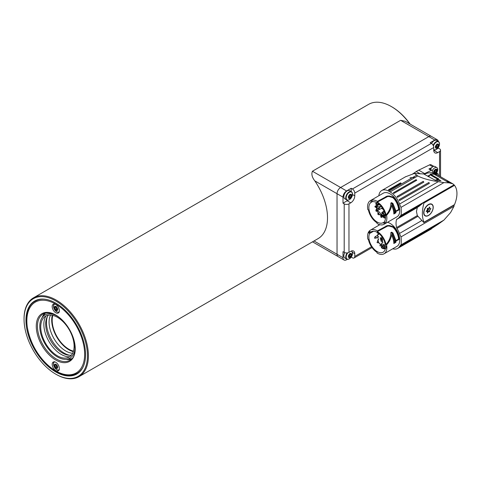<?xml version="1.0" encoding="UTF-8"?>
<svg xmlns="http://www.w3.org/2000/svg" width="481" height="481" viewBox="0 0 481 481"><rect width="100%" height="100%" fill="white"/><g stroke="black" fill="none" stroke-linecap="round" stroke-linejoin="round"><path stroke-width="0.72" d="M52.826 315.386A23.599 13.624 -120 0 0 62.157 343.729A23.599 13.624 -120 0 0 73.467 351.136M55.754 304.497A5.057 2.922 -120 0 0 53.229 304.245A5.057 2.922 -120 0 0 52.453 308.297A5.057 2.922 -120 0 0 55.754 312.752A5.057 2.922 -120 0 0 58.285 313.005A5.057 2.922 -120 0 0 59.061 308.952A5.057 2.922 -120 0 0 55.754 304.497M55.754 362.301A5.057 2.922 -120 0 0 53.229 362.049A5.057 2.922 -120 0 0 52.453 366.101A5.057 2.922 -120 0 0 55.754 370.556A5.057 2.922 -120 0 0 58.285 370.809A5.057 2.922 -120 0 0 59.061 366.756A5.057 2.922 -120 0 0 55.754 362.301M44.877 313.245A26.72 15.422 -120 0 0 42.081 317.652M52.285 315.265A24.272 14.015 -120 0 0 68.867 349.777A24.272 14.015 -120 0 0 73.298 351.665M66.131 359.307A26.72 15.422 -120 0 0 71.344 359.091M55.874 315.38A24.946 14.406 -120 0 0 42.057 317.688A24.946 14.406 -120 0 0 46.17 345.755A24.946 14.406 -120 0 0 66.083 359.307A24.946 14.406 -120 0 0 74.994 348.497M66.083 359.307L69.625 359.048A26.551 15.326 -120 0 0 71.765 358.658M46.026 315.909A24.543 14.171 -120 0 0 50.144 343.416A24.543 14.171 -120 0 0 69.613 356.764M68.068 327.874A23.599 13.624 -120 0 0 44.246 317.135A23.599 13.624 -120 0 0 46.777 345.256A23.599 13.624 -120 0 0 67.659 357.69A23.599 13.624 -120 0 0 68.068 327.874M48.359 315.151A23.599 13.624 -120 0 0 51.726 342.4A23.599 13.624 -120 0 0 71.435 355.116M47.385 316.582A24.946 14.406 -120 0 0 52.862 341.889A24.946 14.406 -120 0 0 69.709 355.249M50.559 315.037A23.599 13.624 -120 0 0 55.123 340.44A23.599 13.624 -120 0 0 72.631 353.27M45.461 313.095A26.551 15.326 -120 0 0 44.048 314.754L42.057 317.688M59.175 311.814A4.497 2.597 60 0 1 56.674 311.766A4.497 2.597 60 0 1 53.668 307.563A4.497 2.597 60 0 1 54.702 304.07M56.548 310.257L56.83 310.636A2.357 1.365 60 0 1 55.994 310.413A2.357 1.365 60 0 1 55.159 309.674A2.357 1.365 60 0 1 54.323 307.527A2.357 1.365 60 0 1 55.159 306.337A2.357 1.365 60 0 1 56.83 307.299L55.159 306.337L54.323 307.527L55.159 309.674L56.265 309.722L56.548 310.257L57.179 309.89M57.107 307.762L56.83 307.299A2.357 1.365 60 0 1 57.66 309.451A2.357 1.365 60 0 1 56.83 310.636L57.66 309.451L57.107 307.762M55.159 309.674L56.265 309.722M55.135 309.067L56.644 308.195L57.209 308.892L57.774 308.844L55.736 309.746M56.644 308.195L56.223 307.1L54.708 307.972M56.223 306.349L56.223 307.1M55.159 306.337L54.323 307.527M56.83 310.636L57.107 310.209M59.175 369.618A4.497 2.597 60 0 1 54.81 367.797A4.497 2.597 60 0 1 54.022 362.337A4.497 2.597 60 0 1 54.702 361.874M57.263 367.484L57.66 367.37A2.357 1.365 60 0 1 57.383 368.157A2.357 1.365 60 0 1 56.74 368.446A2.357 1.365 60 0 1 55.074 367.37A2.357 1.365 60 0 1 54.329 365.211A2.357 1.365 60 0 1 55.249 364.135L54.329 365.211L55.074 367.37L56.74 368.446L57.66 367.37L56.914 365.217A2.357 1.365 60 0 1 57.66 367.37M55.507 364.219L54.401 365.043M55.249 364.135A2.357 1.365 60 0 1 56.914 365.217L55.141 364.183M57.467 366.534L55.61 367.49M55.068 366.769L56.584 365.891L57.125 366.618M56.584 365.891L56.205 364.796L54.69 365.668M56.74 368.446L57.041 368.043M56.229 374.41L55.754 374.14A44.835 25.89 -120 0 0 87.458 355.832A44.835 25.89 -120 0 0 55.754 300.92A44.835 25.89 -120 0 0 24.05 319.222A44.835 25.89 -120 0 0 55.754 374.14L56.229 374.41A45.509 26.275 60 0 0 78.986 376.665L318.085 238.624A45.509 26.275 60 0 0 314.796 180.862C312.037 177.327 311.249 174.116 312.428 171.236L340.608 187.506A5.057 2.922 120 0 0 337.031 193.699A5.057 2.922 -60 0 1 340.62 187.512L346.579 190.951A5.057 2.922 120 0 0 343.001 197.144L314.796 180.862M24.05 319.222L24.05 318.675A45.509 26.275 60 0 1 33.478 297.841A45.509 26.275 60 0 1 56.229 300.09A45.509 26.275 60 0 1 85.961 340.199A45.509 26.275 60 0 1 78.986 376.665M409.812 123.906A45.509 26.275 -120 0 0 391.396 106.59L391.871 106.86A44.835 25.89 60 0 1 410.137 124.092M391.871 106.86L391.396 106.59A45.509 26.275 -120 0 0 368.638 104.335L33.478 297.841M55.754 303.12A42.142 24.333 -120 0 0 34.686 301.034A42.142 24.333 -120 0 0 28.223 334.8A42.142 24.333 -120 0 0 55.754 371.933A42.142 24.333 -120 0 0 76.822 374.02A42.142 24.333 -120 0 0 83.285 340.253A42.142 24.333 -120 0 0 55.754 303.12M438.305 141.432A5.057 2.922 120 0 0 437.307 139.779A5.057 2.922 120 0 0 434.782 140.031L428.818 136.592A5.057 2.922 -60 0 1 431.349 136.339A5.057 2.922 120 0 0 431.337 136.333A5.057 2.922 120 0 0 428.811 136.586L400.631 120.316L312.428 171.236M400.631 120.316L405.218 121.254L437.307 139.779M428.811 136.586L340.608 187.506L428.818 136.592M314.021 240.969L337.031 254.257L337.031 193.699L337.043 254.263A5.057 2.922 120 0 0 338.077 256.571A5.057 2.922 120 0 0 338.083 256.577A5.057 2.922 -60 0 1 337.043 254.263L343.001 257.702A5.057 2.922 120 0 0 344.053 260.017A5.057 2.922 120 0 0 346.579 259.77L347.342 259.331M433.435 146.008A4.497 2.597 -60 0 1 436.381 142.075A4.497 2.597 -60 0 1 439.544 143.945A4.497 2.597 -60 0 1 436.345 149.447A4.497 2.597 -60 0 1 433.736 149.35M349.368 192.31A4.497 2.597 -60 0 1 352.537 194.18A4.497 2.597 -60 0 1 349.338 199.681A4.497 2.597 -60 0 1 346.17 197.811A4.497 2.597 -60 0 1 349.368 192.31M351.184 251.118A4.497 2.597 -60 0 1 352.387 254.545A4.497 2.597 -60 0 1 349.338 258.862A4.497 2.597 -60 0 1 346.266 257.84A4.497 2.597 -60 0 1 347.859 252.796M434.193 174.098A2.766 1.599 120 0 0 436.243 173.142A2.766 1.599 120 0 0 437.331 170.502A2.766 1.599 120 0 0 435.389 169.354A2.766 1.599 120 0 0 433.417 172.733A2.766 1.599 120 0 0 433.814 173.881M432.323 170.665A4.215 2.435 -60 0 1 436.856 167.604A4.215 2.435 -60 0 1 437.728 169.552A4.215 2.435 -60 0 1 437.602 170.617A6.74 6.74 0 0 1 435.624 174.044A4.215 2.435 -60 0 1 435.582 174.08A5.393 3.114 0 0 1 435.305 174.308M433.165 145.4A4.72 2.724 -60 0 1 436.099 141.733A4.72 2.724 -60 0 1 438.438 141.51L436.544 140.416A4.72 2.724 120 0 0 431.607 143.548M347.991 200.102A4.72 2.724 -60 0 1 346.711 199.922C346.831 200.361 347.691 200.294 349.29 199.723C352.591 196.825 353.307 194.168 351.431 191.745L349.537 190.65A4.72 2.724 120 0 0 345.905 191.907A4.72 2.724 120 0 0 343.837 196.645A4.72 2.724 120 0 0 344.817 198.827L346.711 199.922A4.72 2.724 -60 0 1 345.737 197.739A4.72 2.724 -60 0 1 349.092 191.967A4.72 2.724 -60 0 1 351.431 191.745A4.72 2.724 -60 0 1 352.23 192.767M344.769 252.639A4.72 2.724 120 0 0 343.837 255.826A4.72 2.724 120 0 0 344.817 258.008L346.711 259.103A4.72 2.724 -60 0 1 345.737 256.92A4.72 2.724 -60 0 1 347.198 252.91M435.564 169.997A2.02 1.166 120 0 1 435.57 170.088L436.622 170.695A2.02 1.166 120 0 1 435.185 173.166A2.02 1.166 120 0 1 434.277 173.31M436.405 170.472L436.616 170.593A2.02 1.166 120 0 0 436.291 169.817M435.371 173.274A2.02 1.166 120 0 0 436.694 171.489A2.02 1.166 120 0 0 436.387 169.865A2.02 1.166 120 0 0 435.383 169.961A2.02 1.166 120 0 0 434.054 171.741A2.02 1.166 120 0 0 434.367 173.37A2.02 1.166 120 0 0 435.371 173.274M435.233 170.214A1.557 0.896 -60 0 1 435.221 170.472L434.896 171.386A1.557 0.896 -60 0 1 434.145 172.168L434.896 171.386M436.784 144.607L436.219 144.961A2.357 1.365 -60 0 1 437.055 144.222A2.357 1.365 -60 0 1 437.884 144.005L436.219 144.961L435.509 146.513L435.654 147.21L435.377 147.054M349.771 194.841L349.212 195.196A2.357 1.365 -60 0 1 350.042 194.456A2.357 1.365 -60 0 1 350.877 194.24L349.212 195.196L348.497 196.747L348.647 197.444L348.37 197.288M349.771 254.022L349.212 254.377A2.357 1.365 -60 0 1 350.042 253.637A2.357 1.365 -60 0 1 350.877 253.421L349.212 254.377L348.497 255.928L348.647 256.626L348.37 256.469M437.283 147.414L435.822 146.567L436.387 145.875L437.896 146.747L438.714 145.202L437.884 144.005A2.357 1.365 -60 0 1 438.714 145.202L437.884 144.005M435.924 147.871L436.201 148.304A2.357 1.365 -60 0 1 435.377 147.108L436.201 148.304L437.872 147.354L437.896 146.747M435.798 146.555L437.686 147.487M348.917 198.106L349.194 198.539A2.357 1.365 -60 0 1 348.364 197.342L349.194 198.539L350.324 197.679L348.815 196.801L349.374 196.104L350.889 196.982L351.707 195.436L350.877 194.24A2.357 1.365 -60 0 1 351.707 195.436L350.877 194.24M350.673 197.721L350.324 197.679L350.859 197.589L350.889 196.982M350.276 256.83L348.815 255.982L349.374 255.285L350.889 256.163L351.707 254.617L350.877 253.421A2.357 1.365 -60 0 1 351.707 254.617L350.877 253.421M348.917 257.287L349.194 257.72A2.357 1.365 -60 0 1 348.364 256.523L349.194 257.72L350.859 256.77L350.889 256.163M348.785 255.97L350.673 256.902M438.329 145.653L436.814 144.781L436.82 144.023M436.814 144.781L436.387 145.875M435.822 146.567L435.257 146.519L435.822 146.567M351.316 195.887L349.807 195.009L349.807 194.258M349.807 195.009L349.374 196.104M348.815 196.801L348.244 196.753L348.815 196.801M351.316 255.068L349.807 254.19L349.807 253.439M349.807 254.19L349.374 255.285M348.815 255.982L348.244 255.934L348.815 255.982M348.364 256.523A2.357 1.365 -60 0 1 349.212 254.377M351.707 254.617A2.357 1.365 -60 0 1 350.859 256.77A2.357 1.365 -60 0 1 349.194 257.72M348.364 197.342A2.357 1.365 -60 0 1 349.212 195.196M351.707 195.436A2.357 1.365 -60 0 1 350.859 197.589A2.357 1.365 -60 0 1 349.194 198.539M435.377 147.108A2.357 1.365 -60 0 1 436.219 144.961M438.714 145.202A2.357 1.365 -60 0 1 437.872 147.354A2.357 1.365 -60 0 1 436.201 148.304M435.678 169.829L434.926 170.304M434.553 170.737L434 171.957M433.946 172.342L434.704 172.883L436.622 170.695M435.57 170.088L435.221 170.472M435.912 169.667L436.616 170.593L435.209 169.793M430.507 169.444A4.215 2.435 -60 0 1 431.788 167.592A4.215 2.435 -60 0 1 434.98 166.522L436.856 167.604M351.202 257.101L352.393 257.792A3.373 1.948 -120 0 0 354.076 257.954A3.373 1.948 -120 0 0 354.774 256.415L354.774 253.661A5.688 3.283 120 0 0 353.595 251.058A5.688 3.283 120 0 0 350.751 251.341L348.965 252.369A3.373 1.948 180 0 1 344.198 252.369L343.001 251.683L343.001 257.702M343.001 197.144L343.001 203.168L344.198 203.854A3.373 1.948 -0 0 0 348.965 203.854L350.751 202.826A5.688 3.283 120 0 0 354.774 195.857L354.774 193.103A3.373 1.948 -120 0 0 352.393 188.973L351.196 188.287L346.579 190.951M343.001 203.168L347.174 200.757A5.688 3.283 120 0 0 348.022 200.162M351.196 191.612L351.196 188.287M434.782 140.031L430.164 142.701L431.355 143.386A3.373 1.948 60 0 1 433.736 147.517L433.736 150.264A5.688 3.283 120 0 0 434.914 152.874A5.688 3.283 120 0 0 437.758 152.591L439.55 151.557A3.373 1.948 0 0 0 440.536 150.18A3.373 1.948 0 0 0 439.55 148.803L438.353 148.118L438.353 147.475M433.76 150.745A5.688 3.283 120 0 0 434.187 150.523L435.293 149.886M437.325 148.713L438.353 148.118M435.966 174.441L437.073 173.803A1.683 0.974 -60 0 1 437.914 173.719A1.683 0.974 -60 0 1 438.263 174.387L438.335 175.469M431.788 167.592L428.914 168.993A1.683 0.974 120 0 1 429.665 168.957L432.046 170.334A1.683 0.974 -60 0 1 432.395 171.104L432.395 173.064A21.068 12.163 120 0 0 424.32 174.314M423.821 174.026A21.747 12.554 -60 0 1 424.669 173.587L431.301 170.364A1.683 0.974 -60 0 1 432.046 170.334M434.391 174.212L432.395 173.064M433.85 166.36L431.192 164.827A3.794 2.189 120 0 0 429.509 164.899L418.71 170.148A21.747 12.554 120 0 0 416.281 171.549L412.77 173.894M429.028 176.268L428.282 176.605M388.57 190.151L388.456 190.103A0.842 0.487 120 0 0 388.81 190.031A0.842 0.487 60 0 0 389.213 190.079L388.456 190.103L388.522 189.779L400.439 182.894L401.136 183.201L389.177 190.103M415.133 177.459L409.962 177.796L415.133 177.459L390.085 191.919A15.17 8.76 60 0 1 399.579 204.028A16.859 9.734 -120 0 0 401.034 207.359A33.712 19.462 60 0 1 401.034 215.338A16.859 9.734 -120 0 0 399.483 216.973A15.17 8.76 60 0 1 397.667 218.717A15.17 8.76 60 0 1 396.945 219.059A1.683 0.974 60 0 0 396.861 219.102A1.683 0.974 60 0 0 396.566 219.498A16.859 9.734 -120 0 0 396.043 223.226A16.859 9.734 -120 0 0 396.566 227.561A1.683 0.974 60 0 0 396.945 228.433A15.17 8.76 60 0 1 399.483 233.453A16.859 9.734 -120 0 0 401.034 236.88A33.712 19.462 60 0 1 401.286 241.017A33.712 19.462 60 0 1 401.034 244.859L443.909 220.112L450.595 212.548L454.022 206.295L401.034 236.88M452.849 183.844L450.523 182.503L446.392 181.157L450.469 182.473L437.902 175.222A21.747 12.554 120 0 0 434.133 174.206L430.339 174.116L438.684 178.932L438.071 178.914L438.504 179.389L440.915 180.778L435.281 180.273L423.695 173.954L414.388 173.419L417.779 175.926C422.324 178.373 429.166 180.285 438.305 181.674L443.909 182.612L401.034 207.359M414.388 173.419L405.447 176.834M378.83 195.761A14.328 8.273 60 0 1 381.728 190.518A14.328 8.273 60 0 1 388.895 191.228L390.085 191.919M377.381 201.407L377.369 202.092A12.813 7.395 60 0 1 385.99 214.953C389.165 211.61 390.794 207.642 390.873 203.042L391.564 202.645L392.935 203.439L392.213 203.818L391.612 205.579C390.849 209.313 389.183 212.554 386.604 215.308A13.654 7.882 60 0 1 386.868 218.031A13.654 7.882 60 0 1 384.036 224.284L396.909 216.853A13.654 7.882 -120 0 0 399.741 210.6A13.654 7.882 -120 0 0 393.777 196.861A13.654 7.882 -120 0 0 383.255 193.2L370.382 200.637A13.654 7.882 60 0 1 377.381 201.407L387.247 196.074L389.388 195.989L393.085 197.126L394.54 198.569A13.654 7.882 60 0 1 399.182 209.415L398.863 210.053L395.803 211.52M386.604 244.829L385.99 244.474C389.165 241.131 390.794 237.163 390.873 232.57L391.564 232.167L392.935 232.96L392.213 233.339L391.612 235.101C390.849 238.835 389.183 242.075 386.604 244.829A13.654 7.882 60 0 1 384.036 253.806L396.909 246.374A13.654 7.882 -120 0 0 399.002 235.431A13.654 7.882 -120 0 0 390.085 223.4A13.654 7.882 -120 0 0 387.464 222.306M443.909 220.112L438.305 224.158L399.579 246.512A15.17 8.76 60 0 1 397.667 248.406A15.17 8.76 60 0 1 392.712 248.797M399.579 246.512A16.859 9.734 60 0 1 401.034 244.859M378.763 225.318L378.763 224.356M384.036 224.284A13.654 7.882 60 0 1 377.044 223.509L377.056 222.823A12.813 7.395 60 0 1 368.434 209.963L367.821 209.608A13.654 7.882 60 0 1 367.556 206.884A13.654 7.882 60 0 1 370.382 200.637M384.036 253.806A13.654 7.882 60 0 1 377.212 253.126A13.654 7.882 60 0 1 377.044 253.03L377.056 252.345A12.813 7.395 -120 0 1 368.434 239.484L367.821 239.129A13.654 7.882 60 0 1 370.382 230.158A13.654 7.882 60 0 1 377.212 230.832A13.654 7.882 60 0 1 377.381 230.928L387.247 225.595L389.388 225.511L393.085 226.647L394.54 228.09A13.654 7.882 60 0 1 399.182 238.937L398.863 239.574L395.803 241.041M391.967 234.025A13.877 8.015 60 0 1 394.57 242.394L396.073 240.957L395.863 242.358L393.843 243.524A13.654 7.882 -120 0 0 391.612 235.101M417.851 206.986L417.322 207.515L416.456 211.442L417.322 215.584L423.839 222.547L454.491 204.623A21.747 12.554 -60 0 0 454.491 185.359L453.962 184.884L423.839 202.273L418.843 206.487L397.667 218.717M438.305 224.158L429.25 230.086M399.116 247.517A0.842 0.487 60 0 0 399.11 247.565L428.908 230.363L399.573 247.228M429.371 230.02L428.908 230.363A0.842 0.487 -120 0 1 428.92 230.279M396.001 240.536L398.268 239.231L398.581 238.588A12.813 7.395 -120 0 0 394.288 228.571L392.833 227.128L389.123 226.01L387.578 226.076L377.369 231.614L377.381 230.928M385.99 244.474A12.813 7.395 -120 0 0 377.369 231.614M396.073 240.957L392.935 232.96M390.873 232.57L392.213 233.339M394.57 242.394L393.843 243.524M386.297 246.332L386.297 248.118L385.491 247.962A11.797 6.812 60 0 1 383.135 252.188A11.797 6.812 60 0 1 374.032 249.05A11.797 6.812 60 0 1 368.867 237.163A11.797 6.812 60 0 1 369.703 233.441L368.819 232.936L369.853 231.469L370.869 232.058A11.797 6.812 60 0 1 371.332 231.752A11.797 6.812 60 0 1 379.93 234.439A11.797 6.812 60 0 1 385.491 245.557L386.297 246.332M386.297 247.487L385.491 247.962M368.819 232.936L370.61 231.908M378.451 234.121L378.403 233.135M385.383 248.635A9.945 5.742 60 0 1 382.299 248.388L381.607 243.121M382.148 248.148A9.945 5.742 60 0 1 381.631 247.895L381.379 247.39M379.118 233.501L378.547 234.542L377.597 234.656L378.3 240.133L377.597 240.524L379.413 243.614C381.463 244.336 382.106 245.605 381.349 247.402L382.341 248.208M380.255 245.466L379.87 245.496L380.345 245.917M377.549 242.544L377.038 242.304L377.338 242.767M381.692 236.436L382.84 242.917L381.698 243.019L382.924 242.863M382.816 246.609L382.978 244.396L384.072 244.504L385.173 248.196L384.072 248.082L383.171 247.228M384.89 243.055L384.602 241.775M385.413 248.479L382.167 248.31M378.956 233.892L377.597 234.656M378.739 239.712L377.597 240.524M381.205 241.42L382.275 241.522L381.205 237.927L380.14 237.824L381.205 241.42M380.844 239.466L381.283 239.923L380.772 239.628L381.439 238.564A0.842 0.487 60 0 1 382.161 238.877M380.85 239.887L381.283 239.923M378.962 233.868L377.747 234.572M377.284 233.087L377.11 232.287M369.703 233.441L373.599 231.211M371.837 231.511L370.869 232.058M396.001 211.015L398.268 209.71L398.581 209.067A12.813 7.395 -120 0 0 394.288 199.05L392.833 197.607L389.123 196.488L387.578 196.555L377.369 202.092M391.967 204.503A13.877 8.015 60 0 1 394.57 212.873L393.843 214.003L395.863 212.836L396.073 211.436L392.935 203.439M394.57 212.873L396.073 211.436M390.873 203.042L392.213 203.818M385.99 214.953L386.604 215.308M384.818 220.815A11.797 6.812 -120 0 0 385.558 217.274A11.797 6.812 -120 0 0 373.515 201.689L371.849 200.896L370.917 201.256L370.917 202.501A11.797 6.812 -120 0 0 368.867 207.642A11.797 6.812 -120 0 0 373.929 219.42A11.797 6.812 -120 0 0 382.966 222.757L384.085 223.286L384.818 222.589L384.818 220.815M384.818 221.675L382.966 222.757M384.86 215.951L384.535 215.753M378.024 204.473L378.012 204.088M384.806 215.981L384.481 215.777M377.976 204.503L377.958 204.118M380.916 214.947A2.225 1.287 60 0 0 379.984 214.809L382.088 215.993L383.766 215.722M383.73 215.704L384.289 215.728A2.225 1.287 60 0 1 384.734 214.43A2.225 1.287 60 0 1 385.155 214.328M376.647 206.938L376.563 208.88A2.225 1.287 60 0 0 376.623 208.826M382.088 215.993L382.635 215.855M383.724 210.191L383.724 214.316L383.393 215.296L382.179 215.404L377.687 210.263L376.972 208.934L376.972 207.311L377.687 206.806L381.367 206.505M377.88 206.794L376.972 207.311L377.687 206.806M377.657 205.267A2.225 1.287 60 0 1 377.206 206.151A2.225 1.287 60 0 1 376.665 206.247L376.647 206.89M377.657 211.772A2.225 1.287 60 0 1 377.645 211.899L377.916 212.368A2.225 1.287 60 0 1 378.096 212.452M379.792 204.774L377.777 204.888M376.972 208.934L381.192 206.499M383.712 214.52L382.179 215.404M370.917 202.501L372.877 201.383M394.125 193.32L393.56 193.314L393.446 192.737L416.095 179.666L416.774 180.249L394.125 193.32A0.842 0.487 60 0 1 393.903 193.242A0.842 0.487 60 0 1 393.446 192.737M397.474 197.324A0.842 0.487 120 0 0 397.595 197.27L397.035 196.488L423.256 181.349L423.833 182.137L397.613 197.276A0.842 0.487 60 0 1 397.035 196.488M399.573 200.553L399.11 199.675L428.908 182.473L429.371 183.351L399.573 200.553A0.842 0.487 60 0 1 399.11 199.675M401.034 215.338L453.962 184.884M454.124 185.017L423.839 202.273M423.935 202.447L423.989 202.964C421.849 210.606 421.849 217.027 423.989 222.228L454.124 205.062L454.022 206.295M423.839 222.547L453.962 205.159M430.339 174.116L430.008 174.753A5.057 2.922 -60 0 1 428.577 176.774M435.01 180.116A8.261 4.768 120 0 0 437.433 179.323A8.261 4.768 120 0 0 438.071 178.914M435.251 180.255A7.924 4.576 120 0 0 438.263 179.533A7.924 4.576 120 0 0 438.504 179.389M434.133 174.206L449.134 182.864L443.909 182.612M449.134 182.864L452.843 183.844L454.022 184.746M428.463 204.509A6.74 3.89 -60 0 1 431.836 204.178A6.74 3.89 -60 0 1 432.87 209.578A6.74 3.89 -60 0 1 428.463 215.518A6.74 3.89 -60 0 1 425.09 215.855A6.74 3.89 -60 0 1 424.062 210.45A6.74 3.89 -60 0 1 428.463 204.509M432.605 205.273A6.74 3.89 120 0 0 431.679 204.094M431.77 204.431A6.487 3.746 -60 0 1 432.762 209.632A6.487 3.746 -60 0 1 428.523 215.35A6.487 3.746 -60 0 1 425.276 215.668A6.487 3.746 -60 0 1 424.284 210.468A6.487 3.746 -60 0 1 428.523 204.75A6.487 3.746 -60 0 1 431.77 204.431L431.229 204.118A6.487 3.746 120 0 0 430.531 203.86M424.164 214.881A6.487 3.746 120 0 0 424.741 215.362L425.276 215.668M427.332 211.532L426.142 211.424L427.332 209.944L427.332 208.357L428.523 208.459L429.713 206.98L429.713 208.568L430.91 208.676L429.713 210.155L429.713 211.748L428.523 211.64L427.332 213.125L427.332 211.532L426.461 211.027M426.791 210.612L427.928 210.714L427.928 209.127L428.463 208.453M428.842 208.063L429.713 208.568M427.928 209.127L429.713 210.155M427.928 210.714L429.713 211.748M426.779 210.63L428.523 211.64M424.945 215.765A6.74 3.89 120 0 0 426.425 215.975M83.075 367.039A41.721 24.086 60 0 1 77.213 373.316C71.164 376.557 64.069 375.883 55.928 371.29C30.79 358.231 16.282 310.197 35.492 301.052A41.721 24.086 60 0 1 43.855 299.11M55.754 370.905A40.873 23.599 -120 0 0 84.656 354.214A40.873 23.599 -120 0 0 55.754 304.154A40.873 23.599 -120 0 0 26.852 320.839A40.873 23.599 -120 0 0 55.754 370.905M55.754 315.025A27.561 15.909 60 0 1 75.24 348.779A27.561 15.909 60 0 1 55.754 360.028A27.561 15.909 60 0 1 36.267 326.274A27.561 15.909 60 0 1 55.754 315.025M56.349 359A26.72 15.422 -120 0 0 69.709 360.323C81.343 355.393 72.276 323.707 55.928 315.41C50.764 312.56 46.453 312.103 42.989 314.045A26.72 15.422 -120 0 0 38.895 335.455A26.72 15.422 -120 0 0 56.349 359M53.8 304.864A4.72 2.724 60 0 1 54.353 304.016M59.043 312.145A4.72 2.724 60 0 1 58.039 312.199M55.471 306.427L55.135 306.619M59.043 369.949A4.72 2.724 60 0 1 58.039 370.003M56.457 368.043L57.173 367.628M433.718 149.687C433.838 150.126 434.698 150.06 436.297 149.489C439.604 146.591 440.319 143.933 438.438 141.51A4.72 2.724 -60 0 1 439.237 142.532M351.521 250.98A4.72 2.724 -60 0 1 352.23 251.942M350.902 253.703L350.559 253.511M348.845 256.98L349.477 257.341M350.902 194.522L350.559 194.33M348.845 197.799L349.477 198.16M437.908 144.288L437.572 144.096M435.852 147.565L436.483 147.932M347.991 259.283A4.72 2.724 -60 0 1 346.711 259.103C346.831 259.542 347.691 259.475 349.29 258.904C352.591 256.006 353.307 253.349 351.431 250.926M434.998 149.868A4.72 2.724 -60 0 1 433.736 149.693M344.198 252.369L344.198 203.854M352.393 188.973L431.355 143.386M436.273 173.346L437.073 173.803M431.301 170.364L428.914 168.993M429.743 175.24A21.068 12.163 120 0 0 427.537 176.172M354.774 256.415L371.476 246.771M352.423 252.303L354.774 253.661M348.965 203.854L348.965 252.369M347.174 200.757L350.751 202.826M352.525 194.558L354.774 195.857M433.736 147.517L354.774 193.103M434.187 150.523L437.758 152.591M439.55 176.166L439.55 151.557M429.509 164.899L432.78 166.787M418.71 170.148L424.669 173.587M420.316 173.875L416.281 171.549M400.439 182.894A0.842 0.487 -120 0 0 400.727 183.153A0.842 0.487 -120 0 0 401.136 183.201M412.68 177.495L416.588 175.24M388.895 191.228L412.518 177.591M396.566 219.498L417.322 207.515M417.851 216.366L396.945 228.433M417.322 215.584L396.566 227.561M389.388 225.511L389.123 226.01M392.833 227.128L393.085 226.647M395.292 241.414A14.117 8.153 -120 0 0 392.484 233.225M394.594 242.352A13.889 8.021 -120 0 0 391.979 234M394.288 228.571L394.54 228.09M398.581 238.588L399.182 238.937M398.268 239.231L398.863 239.574M374.422 238.023L375.06 236.742A0.842 0.487 60 0 1 375.481 236.784A0.842 0.487 60 0 1 376.082 237.818A0.842 0.487 60 0 1 375.908 238.203L378.667 236.61M379.87 245.49L380.537 244.432A0.842 0.487 60 0 1 381.265 244.745M381.475 245.106A0.842 0.487 60 0 1 381.553 245.502A0.842 0.487 60 0 1 381.379 245.893L380.128 245.941M377.038 242.298L377.711 241.24A0.842 0.487 60 0 1 378.433 241.552M378.643 241.913A0.842 0.487 60 0 1 378.727 242.31A0.842 0.487 60 0 1 378.553 242.701L377.302 242.749M382.834 246.945L383.471 245.671A0.842 0.487 60 0 1 383.898 245.713A0.842 0.487 60 0 1 384.493 246.741A0.842 0.487 60 0 1 384.319 247.126L385.509 246.44M382.371 239.243A0.842 0.487 60 0 1 382.455 239.64A0.842 0.487 60 0 1 382.281 240.025L381.03 240.073M386.363 226.419L386.027 225.938M387.578 226.076L387.247 225.595M386.363 196.897L386.027 196.416M395.292 211.893A14.117 8.153 -120 0 0 392.484 203.703M394.594 212.83A13.889 8.021 -120 0 0 391.979 204.479M387.578 196.555L387.247 196.074M389.123 196.488L389.388 195.989M392.833 197.607L393.085 197.126M394.288 199.05L394.54 198.569M398.581 209.067L399.182 209.415M398.268 209.71L398.863 210.053M393.843 214.003A13.654 7.882 -120 0 0 391.612 205.579M378.391 203.866A9.488 5.477 -120 0 0 378.391 204.034A9.488 5.477 -120 0 0 378.391 204.257M384.908 215.542A9.488 5.477 -120 0 0 385.239 215.735M375.793 203.71A0.842 0.487 60 0 1 375.968 203.319A0.842 0.487 60 0 1 376.617 203.547A0.842 0.487 60 0 1 376.984 204.395A0.842 0.487 60 0 1 376.809 204.78L375.643 203.914L377.02 202.717M375.036 206.523A0.842 0.487 60 0 1 375.21 206.139A0.842 0.487 60 0 1 375.859 206.361A0.842 0.487 60 0 1 376.226 207.209A0.842 0.487 60 0 1 376.052 207.6L374.885 206.728L375.21 206.139L377.627 204.744M375.793 210.209A0.842 0.487 60 0 1 375.968 209.824A0.842 0.487 60 0 1 376.389 209.866A0.842 0.487 60 0 1 376.984 210.9A0.842 0.487 60 0 1 376.809 211.285L376.136 211.267L375.968 209.824L376.641 209.433M377.85 213.78A0.842 0.487 60 0 1 378.024 213.396A0.842 0.487 60 0 1 378.679 213.618A0.842 0.487 60 0 1 379.046 214.472A0.842 0.487 60 0 1 378.872 214.857L377.705 213.985L378.697 213.005M380.669 216.276A0.842 0.487 60 0 1 380.844 215.891A0.842 0.487 60 0 1 381.265 215.933A0.842 0.487 60 0 1 381.86 216.967A0.842 0.487 60 0 1 381.686 217.352L381.012 217.334L380.844 215.891L381.517 215.506M383.483 217.033A0.842 0.487 60 0 1 383.658 216.648A0.842 0.487 60 0 1 384.307 216.871A0.842 0.487 60 0 1 384.674 217.719A0.842 0.487 60 0 1 384.499 218.103L383.333 217.238L385.443 215.62M376.268 204.395L375.793 204.118L376.268 204.395M375.511 207.209L375.036 206.938L375.511 207.209M376.028 211.039L376.028 210.486L376.028 211.039M378.331 214.472L377.85 214.195L378.331 214.472M380.904 217.105L380.904 216.552L380.904 217.105M383.958 217.719L383.483 217.448L383.958 217.719M381.944 215.939L382.317 216.041A2.225 1.287 60 0 1 382.401 215.879M376.587 206.469L377.645 204.966M377.645 212.055L376.587 209.331M379.605 214.562L377.777 212.289M385.107 214.249L384.048 215.753M384.794 212.812L385.137 214.033M379.81 204.804L380.693 205.718M377.687 210.263L378.878 209.578M382.317 213.859L381.132 214.544M378.373 208.447A0.842 0.487 60 0 1 378.547 208.063A0.842 0.487 60 0 1 379.196 208.291A0.842 0.487 60 0 1 379.563 209.139A0.842 0.487 60 0 1 379.389 209.524L378.228 208.658L378.547 208.063L381.265 206.499M378.848 209.139L378.373 208.862L378.848 209.139M381.818 208.141A0.842 0.487 60 0 1 381.992 207.756A0.842 0.487 60 0 1 382.287 207.744M382.293 208.832L381.818 208.556L382.293 208.832M383.008 208.874A0.842 0.487 60 0 1 382.834 209.217L381.667 208.351L382.209 207.63M381.818 212.734A0.842 0.487 60 0 1 381.992 212.343A0.842 0.487 60 0 1 382.413 212.386A0.842 0.487 60 0 1 383.008 213.42A0.842 0.487 60 0 1 382.834 213.804L382.161 213.786L381.992 212.343L383.724 211.345M382.052 213.558L382.052 213.005L382.052 213.558M379.563 204.647A2.225 1.287 60 0 1 379.268 204.96A2.225 1.287 60 0 1 377.916 204.696L377.645 204.852M377.525 205.742L376.563 206.62M385.365 215.121L384.289 215.728M377.916 204.696L378.986 204.064M417.779 175.926L415.295 177.363M421.765 204.112L399.483 216.973M399.483 233.453L421.765 220.587M399.579 204.028L438.305 181.674M393.56 193.314A0.842 0.487 120 0 0 393.903 193.242M428.908 182.473A0.842 0.487 -120 0 0 429.371 183.351M423.256 181.349A0.842 0.487 -120 0 0 423.815 182.131A0.842 0.487 -120 0 0 423.833 182.137M416.095 179.666A0.842 0.487 -120 0 0 416.546 180.165A0.842 0.487 -120 0 0 416.774 180.249M423.989 222.228L454.491 204.623M454.491 185.359L423.989 202.964M437.674 179.179L430.008 174.753M79.587 371.939L77.213 373.316M37.867 299.681L35.492 301.052M59.319 312.019C59.031 312.458 58.165 312.385 56.722 311.808C53.433 308.91 52.724 306.253 54.6 303.842M55.718 309.758L57.227 308.88M55.111 307.131L55.868 306.698M59.319 369.823C56.584 371.843 51.629 364.448 54.094 362.067L54.6 361.646M55.177 364.863L55.862 364.466M57.329 367.424L57.654 367.237M312.542 241.829L344.053 260.017M350.92 254.221L350.162 253.782M350.92 195.045L350.162 194.601M350.3 197.661L348.785 196.789M437.932 144.811L437.169 144.366M434.457 172.342L433.976 172.066M436.556 170.539L435.497 169.931M436.574 172.944L437.914 173.719M354.076 257.954L372.041 247.583M440.536 176.737L440.536 150.18M381.728 190.518L405.808 176.617M397.667 248.406L431.403 228.932M375.908 238.203L374.477 238.119M375.06 236.742L377.825 235.149M380.537 244.432L380.862 244.24M381.379 245.893L381.71 245.701M377.711 241.24L378.036 241.047M378.553 242.701L378.878 242.508M384.908 243.386L384.944 242.833M384.319 247.126L382.888 247.042M383.471 245.671L384.662 244.979M381.439 238.564L381.764 238.378M382.281 240.025L382.605 239.839M377.657 234.584L378.968 233.82M377.663 240.326L378.751 239.688M378.553 233.044L377.302 233.099M385.72 215.458L385.534 216.528M385.389 215.266L383.73 215.759M376.623 208.886L376.581 206.265L377.543 205.7M382.708 215.849L381.884 215.969L379.563 214.538L377.597 211.959L376.665 208.766M378.866 203.974L377.711 204.653L377.206 206.151M381.68 208.201L379.389 209.524M383.724 213.293L382.834 213.804M384.734 214.43L385.347 214.322M379.268 204.96L379.665 204.479M377.705 202.723L378.872 203.589M385.552 217.502L384.499 218.103M384.103 215.957L381.686 217.352M379.545 214.466L378.872 214.857M377.483 210.894L376.809 211.285M376.623 207.269L376.052 207.6M378.589 203.752L376.809 204.78M379.834 224.699L370.382 230.158"/></g></svg>
